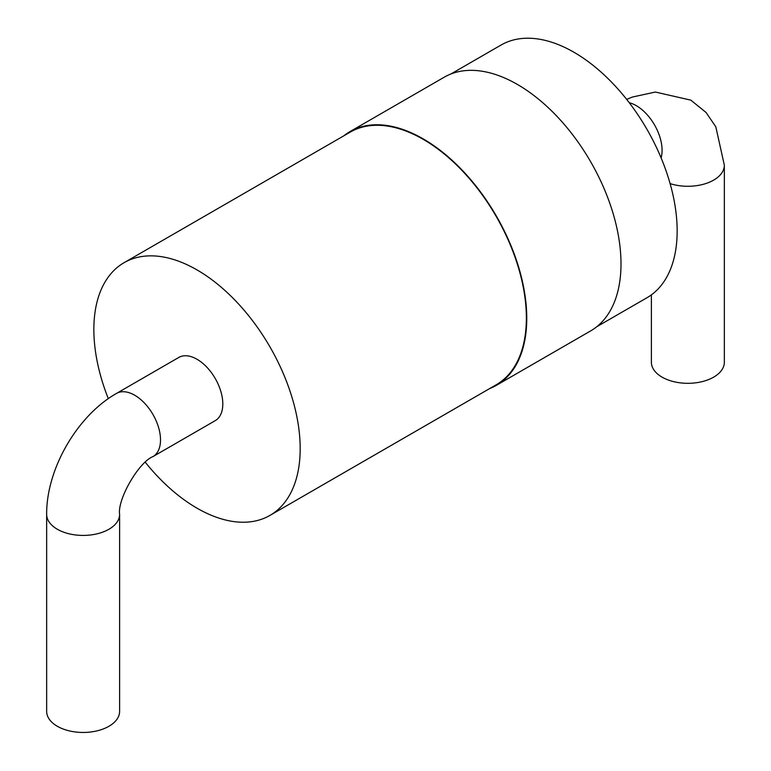 <?xml version="1.0" encoding="UTF-8"?>
<svg xmlns="http://www.w3.org/2000/svg" width="771" height="771" viewBox="0 0 771 771"><rect width="100%" height="100%" fill="white"/><g stroke="black" fill="none" stroke-linecap="round" stroke-linejoin="round"><path stroke-width="1.16" d="M489.749 388.517A146.471 84.559 -120 0 0 496.428 385.307L590.673 330.894A146.471 84.559 -120 0 0 613.118 213.528A146.471 84.559 -120 0 0 517.437 84.463A146.471 84.559 -120 0 0 444.202 77.206L349.967 131.619A146.471 84.559 -120 0 0 343.837 135.802M496.428 385.307A146.471 84.559 -120 0 0 518.883 267.942A146.471 84.559 -120 0 0 423.192 138.876A146.471 84.559 -120 0 0 349.967 131.619M145.305 462.282A145.902 84.241 -120 0 0 269.966 515.404L496.148 384.825A145.902 84.241 -120 0 0 518.517 267.903A145.902 84.241 -120 0 0 423.192 139.329A145.902 84.241 -120 0 0 350.246 132.111L124.064 262.689A145.902 84.241 -120 0 0 108.306 398.646M596.793 326.711L646.936 297.77A145.902 84.241 -120 0 0 669.305 180.848A145.902 84.241 -120 0 0 573.981 52.274A145.902 84.241 -120 0 0 501.034 45.046L450.89 73.997M269.966 515.404A145.902 84.241 -120 0 0 292.334 398.491A145.902 84.241 -120 0 0 197.019 269.917A145.902 84.241 -120 0 0 124.064 262.689M215.254 420.638A36.478 21.058 -120 0 0 215.254 378.522A36.478 21.058 -120 0 0 178.776 357.455L116.479 393.432A36.478 21.058 -120 0 1 152.957 414.49A36.478 21.058 -120 0 1 152.957 456.605L215.254 420.638M651.389 294.859L651.389 362.245A36.478 21.058 0 0 0 662.077 377.144A36.478 21.058 0 0 0 701.832 381.703A36.478 21.058 0 0 0 724.345 362.245L724.345 165.225A36.478 21.058 0 0 1 670.105 183.614M119.611 514.363L119.611 711.392A36.478 21.058 180 0 1 83.133 732.45A36.478 21.058 180 0 1 46.655 711.392L46.655 514.363A36.478 21.058 0 0 0 83.133 535.421A36.478 21.058 0 0 0 119.611 514.363C117.25 499.377 138.79 462.06 152.957 456.605M629.261 102.726A36.478 21.058 60 0 1 654.521 124.912A36.478 21.058 60 0 1 661.104 157.882M626.678 99.401L632.287 97.069L655.369 92.048L690.845 100.143L706.072 112.508L715.816 126.81L724.345 165.225M46.655 514.363C46.289 469.182 77.167 415.704 116.479 393.432"/></g></svg>
